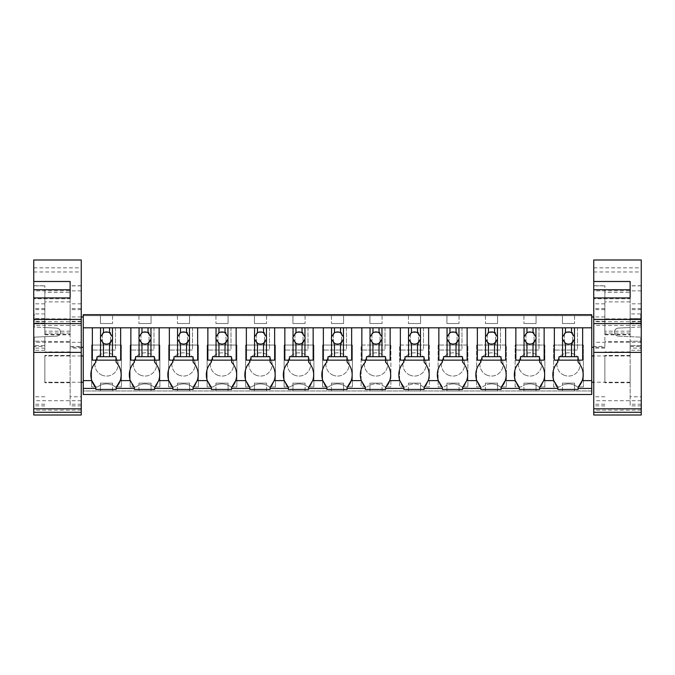 <?xml version="1.0" encoding="UTF-8"?>
<svg xmlns="http://www.w3.org/2000/svg" width="675" height="675" viewBox="0 0 675 675"><rect width="100%" height="100%" fill="white"/><g stroke="black" fill="none" stroke-linecap="round" stroke-linejoin="round"><path stroke-width="0.51" stroke-dasharray="3.38 2.53" d="M83.261 315.689L83.261 314.677L591.739 314.677L591.739 390.968L83.261 390.968L83.261 315.689L591.739 315.689L83.261 315.689M83.261 394.504L83.261 390.968L591.739 390.968L591.739 394.504L83.261 394.504M83.261 332.108C83.261 351.658 83.261 351.658 83.261 332.108C83.261 351.658 83.261 351.658 83.261 332.108C83.261 312.559 83.261 312.559 83.261 332.108C83.261 312.559 83.261 312.559 83.261 332.108M83.261 369.09C83.261 352.148 83.261 352.148 83.261 369.09C83.261 352.148 83.261 352.148 83.261 369.09C83.261 386.032 83.261 386.032 83.261 369.09C83.261 386.032 83.261 386.032 83.261 369.09M100.44 315.689L112.565 315.689L100.44 315.689L100.44 323.519L112.565 323.519L100.44 323.519L100.44 315.689M446.934 315.689L459.059 315.689L446.934 315.689L446.934 323.519L459.059 323.519L446.934 323.519L446.934 315.689M497.559 315.689L485.435 315.689L497.559 315.689L497.559 323.519L485.435 323.519L497.559 323.519L497.559 315.689M228.066 315.689L215.941 315.689L228.066 315.689L228.066 323.519L215.941 323.519L228.066 323.519L228.066 315.689M254.441 315.689L266.566 315.689L254.441 315.689L254.441 323.519L266.566 323.519L254.441 323.519L254.441 315.689M151.065 315.689L138.94 315.689L151.065 315.689L151.065 323.519L138.94 323.519L151.065 323.519L151.065 315.689M189.565 315.689L177.441 315.689L189.565 315.689L189.565 323.519L177.441 323.519L189.565 323.519L189.565 315.689M369.934 315.689L382.058 315.689L369.934 315.689L369.934 323.519L382.058 323.519L369.934 323.519L369.934 315.689M420.559 315.689L408.434 315.689L420.559 315.689L420.559 323.519L408.434 323.519L420.559 323.519L420.559 315.689M292.942 315.689L305.066 315.689L292.942 315.689L292.942 323.519L305.066 323.519L292.942 323.519L292.942 315.689M343.567 315.689L331.433 315.689L343.567 315.689L343.567 323.519L331.433 323.519L343.567 323.519L343.567 315.689M536.06 315.689L523.935 315.689L536.06 315.689L536.06 323.519L523.935 323.519L536.06 323.519L536.06 315.689M562.435 315.689L574.56 315.689L562.435 315.689L562.435 323.519L574.56 323.519L562.435 323.519L562.435 315.689M115.4 386.952L121.382 386.952L121.382 345.043L91.623 345.043L91.623 386.952L97.605 386.952A14.572 14.572 0 0 1 101.807 384.699A14.572 14.572 0 0 0 97.605 386.952L91.623 386.952L91.623 345.043L121.382 345.043L121.382 386.952L115.4 386.952A14.572 14.572 0 0 0 101.807 384.699A14.572 14.572 0 0 1 115.4 386.952M438.117 386.952L444.099 386.952A14.572 14.572 0 0 1 448.301 384.699A14.572 14.572 0 0 0 444.099 386.952L438.117 386.952L438.117 345.043L467.876 345.043L467.876 386.952L467.876 345.043L438.117 345.043L438.117 386.952M457.692 384.699A14.572 14.572 0 0 0 448.301 384.699A14.572 14.572 0 0 1 461.894 386.952A14.572 14.572 0 0 0 457.692 384.699M461.894 386.952L467.876 386.952L461.894 386.952M476.618 386.952L482.6 386.952A14.572 14.572 0 0 1 486.802 384.699A14.572 14.572 0 0 0 482.6 386.952L476.618 386.952L476.618 345.043L506.377 345.043L506.377 386.952L506.377 345.043L476.618 345.043L476.618 386.952M496.193 384.699A14.572 14.572 0 0 0 486.802 384.699A14.572 14.572 0 0 1 500.394 386.952A14.572 14.572 0 0 0 496.193 384.699M500.394 386.952L506.377 386.952L500.394 386.952M230.901 386.952L236.883 386.952L236.883 345.043L207.124 345.043L207.124 386.952L213.106 386.952A14.572 14.572 0 0 1 217.308 384.699A14.572 14.572 0 0 0 213.106 386.952L207.124 386.952L207.124 345.043L236.883 345.043L236.883 386.952L230.901 386.952A14.572 14.572 0 0 0 217.308 384.699A14.572 14.572 0 0 1 230.901 386.952M269.401 386.952L275.383 386.952L275.383 345.043L245.624 345.043L245.624 386.952L251.606 386.952A14.572 14.572 0 0 1 255.808 384.699A14.572 14.572 0 0 0 251.606 386.952L245.624 386.952L245.624 345.043L275.383 345.043L275.383 386.952L269.401 386.952A14.572 14.572 0 0 0 255.808 384.699A14.572 14.572 0 0 1 269.401 386.952M159.882 386.952L159.882 345.043L130.123 345.043L130.123 386.952L136.105 386.952A14.572 14.572 0 0 1 140.307 384.699A14.572 14.572 0 0 0 136.105 386.952L130.123 386.952L130.123 345.043L159.882 345.043L159.882 386.952L153.9 386.952A14.572 14.572 0 0 0 140.307 384.699A14.572 14.572 0 0 1 153.9 386.952L159.882 386.952M198.382 386.952L198.382 345.043L168.623 345.043L168.623 386.952L174.606 386.952A14.572 14.572 0 0 1 178.807 384.699A14.572 14.572 0 0 0 174.606 386.952L168.623 386.952L168.623 345.043L198.382 345.043L198.382 386.952L192.4 386.952A14.572 14.572 0 0 0 178.807 384.699A14.572 14.572 0 0 1 192.4 386.952L198.382 386.952M384.893 386.952A14.572 14.572 0 0 0 367.099 386.952A14.572 14.572 0 0 1 384.893 386.952L390.876 386.952L390.876 345.043L361.117 345.043L361.117 386.952L367.099 386.952L361.117 386.952L361.117 345.043L390.876 345.043L390.876 386.952L384.893 386.952M423.394 386.952A14.572 14.572 0 0 0 405.599 386.952A14.572 14.572 0 0 1 423.394 386.952L429.376 386.952L429.376 345.043L399.617 345.043L399.617 386.952L405.599 386.952L399.617 386.952L399.617 345.043L429.376 345.043L429.376 386.952L423.394 386.952M307.901 386.952L313.883 386.952L313.883 345.043L284.124 345.043L284.124 386.952L290.107 386.952A14.572 14.572 0 0 1 294.3 384.699A14.572 14.572 0 0 0 290.107 386.952L284.124 386.952L284.124 345.043L313.883 345.043L313.883 386.952L307.901 386.952A14.572 14.572 0 0 0 294.3 384.699A14.572 14.572 0 0 1 307.901 386.952M346.402 386.952L352.384 386.952L352.384 345.043L322.616 345.043L322.616 386.952L328.598 386.952A14.572 14.572 0 0 1 332.8 384.699A14.572 14.572 0 0 0 328.598 386.952L322.616 386.952L322.616 345.043L352.384 345.043L352.384 386.952L346.402 386.952A14.572 14.572 0 0 0 332.8 384.699A14.572 14.572 0 0 1 346.402 386.952M515.118 345.043L544.877 345.043L544.877 386.952L544.877 345.043L515.118 345.043L515.118 386.952L521.1 386.952A14.572 14.572 0 0 1 525.302 384.699A14.572 14.572 0 0 0 521.1 386.952L515.118 386.952L515.118 345.043M534.693 384.699A14.572 14.572 0 0 0 525.302 384.699A14.572 14.572 0 0 1 538.895 386.952A14.572 14.572 0 0 0 534.693 384.699M538.895 386.952L544.877 386.952L538.895 386.952M553.618 345.043L583.377 345.043L583.377 386.952L583.377 345.043L553.618 345.043L553.618 386.952L559.6 386.952A14.572 14.572 0 0 1 563.802 384.699A14.572 14.572 0 0 0 559.6 386.952L553.618 386.952L553.618 345.043M573.193 384.699A14.572 14.572 0 0 0 563.802 384.699A14.572 14.572 0 0 1 577.395 386.952A14.572 14.572 0 0 0 573.193 384.699M577.395 386.952L583.377 386.952L577.395 386.952M100.44 390.968L112.565 390.968L100.44 390.968L100.44 383.138L112.565 383.138L100.44 383.138L100.44 390.968M446.934 390.968L459.059 390.968L446.934 390.968L446.934 383.138L459.059 383.138L446.934 383.138L446.934 390.968M497.559 390.968L485.435 390.968L497.559 390.968L497.559 383.138L485.435 383.138L497.559 383.138L497.559 390.968M228.066 390.968L215.941 390.968L228.066 390.968L228.066 383.138L215.941 383.138L228.066 383.138L228.066 390.968M254.441 390.968L266.566 390.968L254.441 390.968L254.441 383.138L266.566 383.138L254.441 383.138L254.441 390.968M151.065 390.968L138.94 390.968L151.065 390.968L151.065 383.138L138.94 383.138L151.065 383.138L151.065 390.968M189.565 390.968L177.441 390.968L189.565 390.968L189.565 383.138L177.441 383.138L189.565 383.138L189.565 390.968M369.934 390.968L382.058 390.968L369.934 390.968L369.934 383.138L382.058 383.138L369.934 383.138L369.934 390.968M420.559 390.968L408.434 390.968L420.559 390.968L420.559 383.138L408.434 383.138L420.559 383.138L420.559 390.968M292.942 390.968L305.066 390.968L292.942 390.968L292.942 383.138L305.066 383.138L292.942 383.138L292.942 390.968M343.567 390.968L331.433 390.968L343.567 390.968L343.567 383.138L331.433 383.138L343.567 383.138L343.567 390.968M536.06 390.968L523.935 390.968L536.06 390.968L536.06 383.138L523.935 383.138L536.06 383.138L536.06 390.968M574.56 390.968L562.435 390.968L574.56 390.968L574.56 383.138L562.435 383.138L574.56 383.138L574.56 390.968M91.792 380.616A18.318 18.318 0 0 1 95.892 362.171L95.892 360.146L92.357 360.146L92.357 327.814L582.643 327.814L554.352 327.814L582.643 327.814L582.643 360.146L582.643 327.814L582.643 360.146L578.095 360.146L578.095 362.171A18.318 18.318 0 0 1 582.196 380.616M591.739 327.814L582.643 327.814M56.666 336.142C59.029 335.821 60.311 334.479 60.531 332.108C60.311 334.479 59.029 335.821 56.666 336.142L34.256 337.154L34.256 341.196L34.256 337.154L56.666 336.142M44.862 341.196L44.862 347.262L44.862 341.196L34.256 341.196L44.862 341.196L44.862 350.291L44.862 345.659L34.256 345.659L34.256 341.196L34.256 350.291L34.256 345.659L44.862 345.659L44.862 341.196M56.666 328.067C59.029 328.387 60.311 329.729 60.531 332.108C60.311 329.729 59.029 328.387 56.666 328.067L44.862 327.535L56.666 328.067M44.862 323.013L44.862 316.946L44.862 323.013L34.256 323.013L34.256 327.054L44.862 327.535L34.256 327.054L34.256 313.917L34.256 323.013L44.862 323.013L44.862 313.917L44.862 318.549L34.256 318.549L44.862 318.549L44.862 323.013M44.862 369.09L44.862 355.953L44.862 369.09C44.862 386.032 44.862 386.032 44.862 369.09C44.862 386.032 44.862 386.032 44.862 369.09M591.739 332.108C591.739 351.658 591.739 351.658 591.739 332.108C591.739 351.658 591.739 351.658 591.739 332.108C591.739 312.559 591.739 312.559 591.739 332.108C591.739 312.559 591.739 312.559 591.739 332.108M591.739 369.09C591.739 352.148 591.739 352.148 591.739 369.09C591.739 352.148 591.739 352.148 591.739 369.09C591.739 386.032 591.739 386.032 591.739 369.09C591.739 386.032 591.739 386.032 591.739 369.09M112.565 315.689L112.565 323.519L112.565 315.689M459.059 315.689L459.059 323.519L459.059 315.689M485.435 315.689L485.435 323.519L485.435 315.689M215.941 315.689L215.941 323.519L215.941 315.689M266.566 315.689L266.566 323.519L266.566 315.689M138.94 315.689L138.94 323.519L138.94 315.689M177.441 315.689L177.441 323.519L177.441 315.689M382.058 315.689L382.058 323.519L382.058 315.689M408.434 315.689L408.434 323.519L408.434 315.689M305.066 315.689L305.066 323.519L305.066 315.689M331.433 315.689L331.433 323.519L331.433 315.689M523.935 315.689L523.935 323.519L523.935 315.689M574.56 315.689L574.56 323.519L574.56 315.689M102.465 345.043L110.548 345.043L110.548 332.412L102.465 332.412L110.548 332.412L110.548 345.043L102.465 345.043L102.465 332.412L102.465 345.043M448.959 345.043L457.042 345.043L457.042 332.412L448.959 332.412L457.042 332.412L457.042 345.043L448.959 345.043L448.959 332.412L448.959 345.043M487.451 345.043L495.543 345.043L495.543 332.412L487.451 332.412L495.543 332.412L495.543 345.043L487.451 345.043L487.451 332.412L487.451 345.043M217.957 345.043L226.041 345.043L226.041 332.412L217.957 332.412L226.041 332.412L226.041 345.043L217.957 345.043L217.957 332.412L217.957 345.043M256.458 345.043L264.541 345.043L264.541 332.412L256.458 332.412L264.541 332.412L264.541 345.043L256.458 345.043L256.458 332.412L256.458 345.043M140.965 345.043L149.048 345.043L149.048 332.412L140.965 332.412L149.048 332.412L149.048 345.043L140.965 345.043L140.965 332.412L140.965 345.043M179.457 345.043L187.549 345.043L187.549 332.412L179.457 332.412L187.549 332.412L187.549 345.043L179.457 345.043L179.457 332.412L179.457 345.043M371.959 345.043L380.042 345.043L380.042 332.412L371.959 332.412L380.042 332.412L380.042 345.043L371.959 345.043L371.959 332.412L371.959 345.043M410.459 345.043L418.542 345.043L418.542 332.412L410.459 332.412L418.542 332.412L418.542 345.043L410.459 345.043L410.459 332.412L410.459 345.043M294.958 345.043L303.041 345.043L303.041 332.412L294.958 332.412L303.041 332.412L303.041 345.043L294.958 345.043L294.958 332.412L294.958 345.043M333.458 345.043L341.542 345.043L341.542 332.412L333.458 332.412L341.542 332.412L341.542 345.043L333.458 345.043L333.458 332.412L333.458 345.043M525.952 345.043L534.035 345.043L534.035 332.412L525.952 332.412L534.035 332.412L534.035 345.043L525.952 345.043L525.952 332.412L525.952 345.043M564.452 345.043L572.535 345.043L572.535 332.412L564.452 332.412L572.535 332.412L572.535 345.043L564.452 345.043L564.452 332.412L564.452 345.043M112.565 390.968L112.565 383.138L112.565 390.968M459.059 390.968L459.059 383.138L459.059 390.968M485.435 390.968L485.435 383.138L485.435 390.968M215.941 390.968L215.941 383.138L215.941 390.968M266.566 390.968L266.566 383.138L266.566 390.968M138.94 390.968L138.94 383.138L138.94 390.968M177.441 390.968L177.441 383.138L177.441 390.968M382.058 390.968L382.058 383.138L382.058 390.968M408.434 390.968L408.434 383.138L408.434 390.968M305.066 390.968L305.066 383.138L305.066 390.968M331.433 390.968L331.433 383.138L331.433 390.968M523.935 390.968L523.935 383.138L523.935 390.968M562.435 390.968L562.435 383.138L562.435 390.968M519.387 387.433L519.387 389.45L539.595 389.45L539.595 387.433M480.887 387.433L480.887 389.45L501.095 389.45L501.095 387.433M442.387 387.433L442.387 389.45L462.594 389.45L462.594 387.433M403.886 387.433L403.886 389.45L424.094 389.45L424.094 387.433M365.386 387.433L365.386 389.45L385.602 389.45L385.602 387.433M326.894 387.433L326.894 389.45L347.102 389.45L347.102 387.433M288.394 387.433L288.394 389.45L308.602 389.45L308.602 387.433M249.893 387.433L249.893 389.45L270.101 389.45L270.101 387.433M211.393 387.433L211.393 389.45L231.601 389.45L231.601 387.433M172.893 387.433L172.893 389.45L193.101 389.45L193.101 387.433M134.393 387.433L134.393 389.45L154.6 389.45L154.6 387.433M95.892 387.433L95.892 389.45L116.1 389.45L116.1 387.433M557.888 387.433L557.888 389.45L578.095 389.45L578.095 387.433M95.892 360.146L92.357 360.146L92.357 327.814L92.357 360.146L120.648 360.146L120.648 327.814L120.648 360.146L116.1 360.146L116.1 362.171A18.318 18.318 0 0 1 120.209 380.616M618.334 336.142C615.971 335.821 614.689 334.479 614.469 332.108C614.689 334.479 615.971 335.821 618.334 336.142L640.744 337.154L640.744 341.196L630.138 341.196L630.138 350.291L630.138 345.659L640.744 345.659L640.744 337.154L618.334 336.142M618.334 328.067C615.971 328.387 614.689 329.729 614.469 332.108C614.689 329.729 615.971 328.387 618.334 328.067L630.138 327.535L618.334 328.067M630.138 323.013L630.138 313.917L630.138 323.013L640.744 323.013L630.138 323.013M630.138 369.09L630.138 355.953L630.138 369.09C630.138 386.032 630.138 386.032 630.138 369.09C630.138 386.032 630.138 386.032 630.138 369.09M100.929 374.642A11.618 11.618 0 0 0 116.699 370.01A11.618 11.618 0 0 0 112.075 354.24A11.618 11.618 0 0 0 96.306 358.872A11.618 11.618 0 0 0 100.929 374.642A11.618 11.618 0 0 1 96.306 358.872A11.618 11.618 0 0 1 112.075 354.24A11.618 11.618 0 0 1 116.699 370.01A11.618 11.618 0 0 1 100.929 374.642M447.424 374.642A11.618 11.618 0 0 0 463.193 370.01A11.618 11.618 0 0 0 458.57 354.24A11.618 11.618 0 0 0 442.8 358.872A11.618 11.618 0 0 0 447.424 374.642A11.618 11.618 0 0 1 442.8 358.872A11.618 11.618 0 0 1 458.57 354.24A11.618 11.618 0 0 1 463.193 370.01A11.618 11.618 0 0 1 447.424 374.642M485.924 374.642A11.618 11.618 0 0 0 501.694 370.01A11.618 11.618 0 0 0 497.07 354.24A11.618 11.618 0 0 0 481.3 358.872A11.618 11.618 0 0 0 485.924 374.642A11.618 11.618 0 0 1 481.3 358.872A11.618 11.618 0 0 1 497.07 354.24A11.618 11.618 0 0 1 501.694 370.01A11.618 11.618 0 0 1 485.924 374.642M216.43 374.642A11.618 11.618 0 0 0 232.2 370.01A11.618 11.618 0 0 0 227.576 354.24A11.618 11.618 0 0 0 211.807 358.872A11.618 11.618 0 0 0 216.43 374.642A11.618 11.618 0 0 1 211.807 358.872A11.618 11.618 0 0 1 227.576 354.24A11.618 11.618 0 0 1 232.2 370.01A11.618 11.618 0 0 1 216.43 374.642M254.931 374.642A11.618 11.618 0 0 0 270.7 370.01A11.618 11.618 0 0 0 266.077 354.24A11.618 11.618 0 0 0 250.307 358.872A11.618 11.618 0 0 0 254.931 374.642A11.618 11.618 0 0 1 250.307 358.872A11.618 11.618 0 0 1 266.077 354.24A11.618 11.618 0 0 1 270.7 370.01A11.618 11.618 0 0 1 254.931 374.642M139.43 374.642A11.618 11.618 0 0 0 155.199 370.01A11.618 11.618 0 0 0 150.576 354.24A11.618 11.618 0 0 0 134.806 358.872A11.618 11.618 0 0 0 139.43 374.642A11.618 11.618 0 0 1 134.806 358.872A11.618 11.618 0 0 1 150.576 354.24A11.618 11.618 0 0 1 155.199 370.01A11.618 11.618 0 0 1 139.43 374.642M177.93 374.642A11.618 11.618 0 0 0 193.7 370.01A11.618 11.618 0 0 0 189.076 354.24A11.618 11.618 0 0 0 173.306 358.872A11.618 11.618 0 0 0 177.93 374.642A11.618 11.618 0 0 1 173.306 358.872A11.618 11.618 0 0 1 189.076 354.24A11.618 11.618 0 0 1 193.7 370.01A11.618 11.618 0 0 1 177.93 374.642M370.432 374.642A11.618 11.618 0 0 0 386.201 370.01A11.618 11.618 0 0 0 381.569 354.24A11.618 11.618 0 0 0 365.799 358.872A11.618 11.618 0 0 0 370.432 374.642A11.618 11.618 0 0 1 365.799 358.872A11.618 11.618 0 0 1 381.569 354.24A11.618 11.618 0 0 1 386.201 370.01A11.618 11.618 0 0 1 370.432 374.642M408.923 374.642A11.618 11.618 0 0 0 424.693 370.01A11.618 11.618 0 0 0 420.069 354.24A11.618 11.618 0 0 0 404.3 358.872A11.618 11.618 0 0 0 408.923 374.642A11.618 11.618 0 0 1 404.3 358.872A11.618 11.618 0 0 1 420.069 354.24A11.618 11.618 0 0 1 424.693 370.01A11.618 11.618 0 0 1 408.923 374.642M293.431 374.642A11.618 11.618 0 0 0 309.201 370.01A11.618 11.618 0 0 0 304.568 354.24A11.618 11.618 0 0 0 288.799 358.872A11.618 11.618 0 0 0 293.431 374.642A11.618 11.618 0 0 1 288.799 358.872A11.618 11.618 0 0 1 304.568 354.24A11.618 11.618 0 0 1 309.201 370.01A11.618 11.618 0 0 1 293.431 374.642M331.931 374.642A11.618 11.618 0 0 0 347.701 370.01A11.618 11.618 0 0 0 343.069 354.24A11.618 11.618 0 0 0 327.299 358.872A11.618 11.618 0 0 0 331.931 374.642A11.618 11.618 0 0 1 327.299 358.872A11.618 11.618 0 0 1 343.069 354.24A11.618 11.618 0 0 1 347.701 370.01A11.618 11.618 0 0 1 331.931 374.642M524.424 374.642A11.618 11.618 0 0 0 540.194 370.01A11.618 11.618 0 0 0 535.57 354.24A11.618 11.618 0 0 0 519.801 358.872A11.618 11.618 0 0 0 524.424 374.642A11.618 11.618 0 0 1 519.801 358.872A11.618 11.618 0 0 1 535.57 354.24A11.618 11.618 0 0 1 540.194 370.01A11.618 11.618 0 0 1 524.424 374.642M562.925 374.642A11.618 11.618 0 0 0 578.694 370.01A11.618 11.618 0 0 0 574.071 354.24A11.618 11.618 0 0 0 558.301 358.872A11.618 11.618 0 0 0 562.925 374.642A11.618 11.618 0 0 1 558.301 358.872A11.618 11.618 0 0 1 574.071 354.24A11.618 11.618 0 0 1 578.694 370.01A11.618 11.618 0 0 1 562.925 374.642M555.643 384.548A18.318 18.318 0 0 1 557.888 362.171L557.888 360.146L554.352 360.146L554.352 327.814M544.143 327.814L544.143 360.146L544.143 327.814L544.143 360.146L539.595 360.146L539.595 362.171A18.318 18.318 0 0 1 541.822 384.564M517.143 384.548A18.318 18.318 0 0 1 519.387 362.171L519.387 360.146L515.852 360.146L515.852 327.814M539.595 360.146L519.387 360.146M505.642 327.814L505.642 360.146L505.642 327.814L505.642 360.146L501.095 360.146L501.095 362.171A18.318 18.318 0 0 1 505.204 380.616M478.642 384.548A18.318 18.318 0 0 1 480.887 362.171L480.887 360.146L477.352 360.146L477.352 327.814M501.095 360.146L480.887 360.146M467.142 327.814L467.142 360.146L467.142 327.814L467.142 360.146L462.594 360.146L462.594 362.171A18.318 18.318 0 0 1 464.83 384.564M440.142 384.548A18.318 18.318 0 0 1 442.387 362.171L442.387 360.146L438.851 360.146L438.851 327.814M462.594 360.146L442.387 360.146M428.642 327.814L428.642 360.146L428.642 327.814L428.642 360.146L424.094 360.146L424.094 362.171A18.318 18.318 0 0 1 426.33 384.564M424.094 360.146L400.351 360.146L403.886 360.146L400.351 360.146L400.351 327.814M403.886 362.171A18.318 18.318 0 0 0 401.642 384.548M390.15 327.814L390.15 360.146L390.15 327.814L390.15 360.146L385.602 360.146L385.602 362.171A18.318 18.318 0 0 1 389.703 380.616M363.142 384.548A18.318 18.318 0 0 1 365.386 362.171L365.386 360.146L361.851 360.146L361.851 327.814M385.602 360.146L365.386 360.146M351.65 327.814L351.65 360.146L351.65 327.814L351.65 360.146L347.102 360.146L347.102 362.171A18.318 18.318 0 0 1 351.202 380.616M324.65 384.548A18.318 18.318 0 0 1 326.894 362.171L326.894 360.146L323.35 360.146L323.35 327.814M347.102 360.146L326.894 360.146M313.149 327.814L313.149 360.146L313.149 327.814L313.149 360.146L308.602 360.146L308.602 362.171A18.318 18.318 0 0 1 310.829 384.564M286.149 384.548A18.318 18.318 0 0 1 288.394 362.171L288.394 360.146L284.85 360.146L284.85 327.814M308.602 360.146L288.394 360.146M274.649 327.814L274.649 360.146L274.649 327.814L274.649 360.146L270.101 360.146L270.101 362.171A18.318 18.318 0 0 1 272.329 384.564M247.649 384.548A18.318 18.318 0 0 1 249.893 362.171L249.893 360.146L246.358 360.146L246.358 327.814M270.101 360.146L249.893 360.146M236.149 327.814L236.149 360.146L236.149 327.814L236.149 360.146L231.601 360.146L231.601 362.171A18.318 18.318 0 0 1 235.71 380.616M209.149 384.548A18.318 18.318 0 0 1 211.393 362.171L211.393 360.146L207.858 360.146L207.858 327.814M231.601 360.146L211.393 360.146M197.648 327.814L197.648 360.146L197.648 327.814L197.648 360.146L193.101 360.146L193.101 362.171A18.318 18.318 0 0 1 195.337 384.564M170.648 384.548A18.318 18.318 0 0 1 172.893 362.171L172.893 360.146L169.357 360.146L169.357 327.814M193.101 360.146L172.893 360.146M159.148 327.814L159.148 360.146L159.148 327.814L159.148 360.146L154.6 360.146L154.6 362.171A18.318 18.318 0 0 1 156.836 384.564M154.6 360.146L130.857 360.146L134.393 360.146L130.857 360.146L130.857 327.814M134.393 362.171A18.318 18.318 0 0 0 132.148 384.548M116.1 360.146L120.648 360.146L120.648 327.814M557.888 360.146L578.095 360.146M640.744 345.659L640.744 350.291L640.744 341.196L630.138 341.196L630.138 345.659L640.744 345.659M640.744 327.054L630.138 327.535L640.744 327.054L640.744 323.013L640.744 327.054M640.744 323.013L640.744 313.917L640.744 318.549L630.138 318.549L640.744 318.549L640.744 323.013M33.75 259.993L33.75 415.007M33.75 271.983L81.245 271.983L81.245 415.007M44.862 319.376L70.124 319.376L70.124 292.477L44.862 292.477L44.862 334.817L44.862 292.477M70.124 292.477L70.124 318.845L44.862 318.845M81.245 321.688L33.75 321.688L33.75 319.638L81.245 319.638L81.245 323.595L81.245 319.638M33.75 321.688L33.75 319.638M33.75 297.92L33.75 289.761M81.245 271.983L81.245 259.993M81.245 396.757L81.245 348.123L70.124 348.123L70.124 405.877L70.124 346.444L81.245 346.444L81.245 396.757L70.124 396.757M81.245 346.444L81.245 348.123M70.124 318.845L70.124 319.376M33.75 267.848L81.245 267.848M70.124 297.92L70.124 298.755L33.75 298.755L70.124 298.755L70.124 297.92M70.124 289.761L70.124 281.492M44.862 346.444L44.862 285.77L44.862 346.444L33.75 346.444M33.75 285.736L44.862 285.77M81.245 309.606L70.124 309.606L70.124 348.123M70.124 309.606L70.124 346.444M81.245 285.736L70.124 285.77M44.862 334.361L70.124 334.361M44.862 334.817L70.124 334.817M44.862 355.531L44.862 382.733L44.862 355.447L70.124 355.531L70.124 341.491L44.862 341.491M44.862 332.108L44.862 316.946L44.862 332.108M70.124 332.108L70.124 316.946L70.124 332.108M70.124 355.531L70.124 341.491M70.124 352.088L44.862 352.088M593.755 259.993L593.755 415.007M593.755 271.983L641.25 271.983L641.25 415.007M604.876 319.376L630.138 319.376L630.138 292.477L604.876 292.477L604.876 334.817L604.876 292.477M630.138 292.477L630.138 318.845L604.876 318.845M641.25 321.688L593.755 321.688L593.755 319.638L641.25 319.638L641.25 323.595L641.25 319.638M593.755 321.688L593.755 319.638M593.755 297.92L593.755 289.761M641.25 271.983L641.25 259.993M641.25 396.757L641.25 348.123L630.138 348.123L630.138 405.877L630.138 346.444L641.25 346.444L641.25 396.757L630.138 396.757M641.25 346.444L641.25 348.123M630.138 318.845L630.138 319.376M593.755 267.848L641.25 267.848M630.138 297.92L630.138 298.755L593.755 298.755L630.138 298.755L630.138 297.92M630.138 289.761L630.138 281.492M604.876 346.444L604.876 285.77L604.876 346.444L593.755 346.444M593.755 285.736L604.876 285.77M641.25 309.606L630.138 309.606L630.138 348.123M630.138 309.606L630.138 346.444M641.25 285.736L630.138 285.77M604.876 334.361L630.138 334.361M604.876 334.817L630.138 334.817M604.876 355.531L604.876 382.733L604.876 355.447L630.138 355.531L630.138 341.491L604.876 341.491M604.876 332.108L604.876 316.946L604.876 332.108M630.138 332.108L630.138 316.946L630.138 332.108M630.138 355.531L630.138 341.491M630.138 352.088L604.876 352.088M100.44 338.015C100.069 345.836 112.936 345.836 112.565 338.015A6.067 6.067 0 0 0 106.507 331.957A6.067 6.067 0 0 0 100.44 338.015M97.006 360.146L97.006 356.712L116.007 356.712L116.007 360.146M115.501 327.814L115.501 350.038L92.357 350.038L115.501 350.038L115.501 327.814M138.94 338.015C138.569 345.836 151.436 345.836 151.065 338.015A6.067 6.067 0 0 0 145.007 331.957A6.067 6.067 0 0 0 138.94 338.015M135.506 360.146L135.506 356.712L154.499 356.712L154.499 360.146M153.993 327.814L153.993 350.038L130.857 350.038L153.993 350.038L153.993 327.814M177.441 338.015C177.069 345.836 189.937 345.836 189.565 338.015A6.067 6.067 0 0 0 183.507 331.957A6.067 6.067 0 0 0 177.441 338.015M174.007 360.146L174.007 356.712L192.999 356.712L192.999 360.146M192.493 327.814L192.493 350.038L169.357 350.038L192.493 350.038L192.493 327.814M215.941 338.015C215.57 345.836 228.437 345.836 228.066 338.015A6.067 6.067 0 0 0 221.999 331.957A6.067 6.067 0 0 0 215.941 338.015M212.507 360.146L212.507 356.712L231.5 356.712L231.5 360.146M230.993 327.814L230.993 350.038L207.858 350.038L230.993 350.038L230.993 327.814M254.441 338.015C254.07 345.836 266.937 345.836 266.566 338.015A6.067 6.067 0 0 0 260.499 331.957A6.067 6.067 0 0 0 254.441 338.015M251.007 360.146L251.007 356.712L270 356.712L270 360.146M269.494 327.814L269.494 350.038L246.358 350.038L269.494 350.038L269.494 327.814M292.942 338.015C292.57 345.836 305.438 345.836 305.066 338.015A6.067 6.067 0 0 0 299 331.957A6.067 6.067 0 0 0 292.942 338.015M289.499 360.146L289.499 356.712L308.5 356.712L308.5 360.146M307.994 327.814L307.994 350.038L284.85 350.038L307.994 350.038L307.994 327.814M331.433 338.015C331.062 345.836 343.938 345.836 343.567 338.015A6.067 6.067 0 0 0 337.5 331.957A6.067 6.067 0 0 0 331.433 338.015M327.999 360.146L327.999 356.712L347.001 356.712L347.001 360.146M346.494 327.814L346.494 350.038L323.35 350.038L346.494 350.038L346.494 327.814M369.934 338.015C369.562 345.836 382.43 345.836 382.058 338.015A6.067 6.067 0 0 0 376 331.957A6.067 6.067 0 0 0 369.934 338.015M366.5 360.146L366.5 356.712L385.501 356.712L385.501 360.146M384.995 327.814L384.995 350.038L361.851 350.038L384.995 350.038L384.995 327.814M408.434 338.015C408.063 345.836 420.93 345.836 420.559 338.015A6.067 6.067 0 0 0 414.501 331.957A6.067 6.067 0 0 0 408.434 338.015M405 360.146L405 356.712L423.993 356.712L423.993 360.146M423.495 327.814L423.495 350.038L400.351 350.038L423.495 350.038L423.495 327.814M446.934 338.015C446.563 345.836 459.43 345.836 459.059 338.015A6.067 6.067 0 0 0 453.001 331.957A6.067 6.067 0 0 0 446.934 338.015M443.5 360.146L443.5 356.712L462.493 356.712L462.493 360.146M461.987 327.814L461.987 350.038L438.851 350.038L461.987 350.038L461.987 327.814M485.435 338.015C485.063 345.836 497.931 345.836 497.559 338.015A6.067 6.067 0 0 0 491.493 331.957A6.067 6.067 0 0 0 485.435 338.015M482.001 360.146L482.001 356.712L500.993 356.712L500.993 360.146M500.487 327.814L500.487 350.038L477.352 350.038L500.487 350.038L500.487 327.814M523.935 338.015C523.564 345.836 536.431 345.836 536.06 338.015A6.067 6.067 0 0 0 529.993 331.957A6.067 6.067 0 0 0 523.935 338.015M520.501 360.146L520.501 356.712L539.494 356.712L539.494 360.146M538.987 327.814L538.987 350.038L515.852 350.038L538.987 350.038L538.987 327.814M562.435 338.015C562.064 345.836 574.931 345.836 574.56 338.015A6.067 6.067 0 0 0 568.493 331.957A6.067 6.067 0 0 0 562.435 338.015M558.993 360.146L558.993 356.712L577.994 356.712L577.994 360.146M577.488 327.814L577.488 350.038L554.352 350.038L577.488 350.038L577.488 327.814M81.245 325.443L33.75 325.443M81.245 290.866L33.75 290.866M81.245 342.293L33.75 342.293M70.124 301.894L44.862 301.894M81.245 400.722L33.75 400.722M81.245 410.172L33.75 410.172M44.862 321.342L33.75 321.342M44.862 303.834L33.75 303.834M44.862 285.863L33.75 285.863M44.862 308.551L33.75 308.551M44.862 309.606L33.75 309.606M44.862 348.123L33.75 348.123M44.862 404.241L33.75 404.241M44.862 396.757L33.75 396.757M81.245 404.241L70.124 404.241M81.245 308.551L70.124 308.551M81.245 285.863L70.124 285.863M81.245 303.834L70.124 303.834M81.245 321.342L70.124 321.342M70.124 331.189L44.862 331.189M70.124 351.903L44.862 351.903M70.124 382.295L44.862 382.295M641.25 325.443L593.755 325.443M641.25 290.866L593.755 290.866M641.25 342.293L593.755 342.293M630.138 301.894L604.876 301.894M641.25 400.722L593.755 400.722M641.25 410.172L593.755 410.172M604.876 321.342L593.755 321.342M604.876 303.834L593.755 303.834M604.876 285.863L593.755 285.863M604.876 308.551L593.755 308.551M604.876 309.606L593.755 309.606M604.876 348.123L593.755 348.123M604.876 404.241L593.755 404.241M604.876 396.757L593.755 396.757M641.25 404.241L630.138 404.241M641.25 308.551L630.138 308.551M641.25 285.863L630.138 285.863M641.25 303.834L630.138 303.834M641.25 321.342L630.138 321.342M630.138 331.189L604.876 331.189M630.138 351.903L604.876 351.903M630.138 382.295L604.876 382.295M81.245 347.262L70.124 347.262M81.245 316.946L70.124 316.946M81.245 355.953L44.862 355.953M81.245 382.227L44.862 382.227M604.876 347.262L593.755 347.262M604.876 316.946L593.755 316.946M630.138 355.953L593.755 355.953M630.138 382.227L593.755 382.227M44.862 350.291L34.256 350.291M44.862 313.917L34.256 313.917M640.744 350.291L630.138 350.291M640.744 313.917L630.138 313.917M44.862 405.877L33.75 405.877M81.245 405.877L70.124 405.877M70.124 355.691L44.862 355.691M70.124 333.053L44.862 333.053M70.124 382.733L44.862 382.733M70.124 355.447L44.862 355.447M604.876 405.877L593.755 405.877M641.25 405.877L630.138 405.877M630.138 355.691L604.876 355.691M630.138 333.053L604.876 333.053M630.138 382.733L604.876 382.733M630.138 355.447L604.876 355.447"/><path stroke-width="1.01" d="M83.261 388.437L95.892 388.437L95.892 389.45L116.1 389.45L116.1 388.437L134.393 388.437L134.393 389.45L154.6 389.45L154.6 388.437L172.893 388.437L172.893 389.45L193.101 389.45L193.101 388.437L211.393 388.437L211.393 389.45L231.601 389.45L231.601 388.437L249.893 388.437L249.893 389.45L270.101 389.45L270.101 388.437L288.394 388.437L288.394 389.45L308.602 389.45L308.602 388.437L326.894 388.437L326.894 389.45L347.102 389.45L347.102 388.437L365.386 388.437L365.386 389.45L385.602 389.45L385.602 388.437L403.886 388.437L403.886 389.45L424.094 389.45L424.094 388.437L442.387 388.437L442.387 389.45L462.594 389.45L462.594 388.437L480.887 388.437L480.887 389.45L501.095 389.45L501.095 388.437L519.387 388.437L519.387 389.45L539.595 389.45L539.595 388.437L557.888 388.437L557.888 389.45L578.095 389.45L578.095 388.437L591.739 388.437L591.739 394.504L83.261 394.504L83.261 314.677L591.739 314.677L591.739 380.616L582.196 380.616L578.095 387.433A18.318 18.318 0 0 0 578.095 362.171L578.095 360.146M95.892 388.437L95.892 387.433L91.792 380.616A18.318 18.318 0 0 0 95.892 387.433M83.261 327.814L92.357 327.814L83.261 327.814M95.892 360.146L95.892 362.171A18.318 18.318 0 0 0 91.792 380.616L83.261 380.616M591.739 388.437L591.739 380.616M557.888 360.146L557.888 362.171A18.318 18.318 0 0 0 553.778 380.616L543.704 380.616L539.595 387.433A18.318 18.318 0 0 0 541.822 384.564M539.595 388.437L539.595 387.433M519.387 388.437L519.387 387.433L515.278 380.616L505.204 380.616L501.095 387.433A18.318 18.318 0 0 0 501.095 362.171L501.095 360.146M501.095 388.437L501.095 387.433M480.887 388.437L480.887 387.433L476.778 380.616L466.703 380.616L462.594 387.433A18.318 18.318 0 0 0 464.83 384.564M462.594 388.437L462.594 387.433M442.387 388.437L442.387 387.433L438.286 380.616L428.203 380.616L424.094 387.433A18.318 18.318 0 0 0 426.33 384.564M424.094 388.437L424.094 387.433M403.886 388.437L403.886 387.433L399.786 380.616L389.703 380.616L385.602 387.433A18.318 18.318 0 0 0 385.602 362.171L385.602 360.146M385.602 388.437L385.602 387.433M365.386 388.437L365.386 387.433L361.285 380.616L351.202 380.616L347.102 387.433A18.318 18.318 0 0 0 347.102 362.171L347.102 360.146M347.102 388.437L347.102 387.433M326.894 388.437L326.894 387.433L322.785 380.616L312.702 380.616L308.602 387.433A18.318 18.318 0 0 0 310.829 384.564M308.602 388.437L308.602 387.433M288.394 388.437L288.394 387.433L284.285 380.616L274.202 380.616L270.101 387.433A18.318 18.318 0 0 0 272.329 384.564M270.101 388.437L270.101 387.433M249.893 388.437L249.893 387.433L245.784 380.616L235.71 380.616L231.601 387.433A18.318 18.318 0 0 0 231.601 362.171L231.601 360.146M231.601 388.437L231.601 387.433M211.393 388.437L211.393 387.433L207.284 380.616L197.21 380.616L193.101 387.433A18.318 18.318 0 0 0 195.337 384.564M193.101 388.437L193.101 387.433M172.893 388.437L172.893 387.433L168.792 380.616L158.709 380.616L154.6 387.433A18.318 18.318 0 0 0 156.836 384.564M154.6 388.437L154.6 387.433M134.393 388.437L134.393 387.433L130.292 380.616L120.209 380.616L116.1 387.433A18.318 18.318 0 0 0 116.1 362.171L116.1 360.146M116.1 388.437L116.1 387.433M578.095 388.437L578.095 387.433M557.888 388.437L557.888 387.433L553.778 380.616M97.006 360.146L97.006 356.712L100.558 356.712L100.558 339.188A6.067 6.067 0 0 1 100.558 336.842L100.558 327.814L92.357 327.814L92.357 360.146L116.007 360.146L116.007 356.712L112.455 356.712L112.455 339.188A6.067 6.067 0 0 0 112.455 336.842L112.455 327.814L591.739 327.814M539.595 360.146L539.595 362.171A18.318 18.318 0 0 1 543.704 380.616M517.143 384.548A18.318 18.318 0 0 0 519.387 387.433M519.387 360.146L519.387 362.171A18.318 18.318 0 0 0 515.278 380.616M478.642 384.548A18.318 18.318 0 0 0 480.887 387.433M480.887 360.146L480.887 362.171A18.318 18.318 0 0 0 476.778 380.616M462.594 360.146L462.594 362.171A18.318 18.318 0 0 1 466.703 380.616M440.142 384.548A18.318 18.318 0 0 0 442.387 387.433M442.387 360.146L442.387 362.171A18.318 18.318 0 0 0 438.286 380.616M424.094 360.146L424.094 362.171A18.318 18.318 0 0 1 428.203 380.616M403.886 362.171L403.886 360.146L403.886 362.171A18.318 18.318 0 0 0 399.786 380.616M401.642 384.548A18.318 18.318 0 0 0 403.886 387.433M363.142 384.548A18.318 18.318 0 0 0 365.386 387.433M365.386 360.146L365.386 362.171A18.318 18.318 0 0 0 361.285 380.616M324.65 384.548A18.318 18.318 0 0 0 326.894 387.433M326.894 360.146L326.894 362.171A18.318 18.318 0 0 0 322.785 380.616M308.602 360.146L308.602 362.171A18.318 18.318 0 0 1 312.702 380.616M286.149 384.548A18.318 18.318 0 0 0 288.394 387.433M288.394 360.146L288.394 362.171A18.318 18.318 0 0 0 284.285 380.616M270.101 360.146L270.101 362.171A18.318 18.318 0 0 1 274.202 380.616M247.649 384.548A18.318 18.318 0 0 0 249.893 387.433M249.893 360.146L249.893 362.171A18.318 18.318 0 0 0 245.784 380.616M209.149 384.548A18.318 18.318 0 0 0 211.393 387.433M211.393 360.146L211.393 362.171A18.318 18.318 0 0 0 207.284 380.616M193.101 360.146L193.101 362.171A18.318 18.318 0 0 1 197.21 380.616M170.648 384.548A18.318 18.318 0 0 0 172.893 387.433M172.893 360.146L172.893 362.171A18.318 18.318 0 0 0 168.792 380.616M154.6 360.146L154.6 362.171A18.318 18.318 0 0 1 158.709 380.616M134.393 362.171L134.393 360.146L134.393 362.171A18.318 18.318 0 0 0 130.292 380.616M132.148 384.548A18.318 18.318 0 0 0 134.393 387.433M555.643 384.548A18.318 18.318 0 0 0 557.888 387.433M33.75 259.993L33.75 281.492L70.124 281.492L70.124 297.92L33.75 297.92L33.75 319.418L81.245 319.418L81.245 259.993L33.75 259.993M33.75 408.822L81.245 408.822L81.245 415.007L33.75 415.007L33.75 319.418M70.124 297.92L70.124 289.761L33.75 289.761L33.75 297.92L33.75 281.492M33.75 323.595L81.245 323.595L81.245 319.418M81.245 323.595L81.245 352.384L33.75 352.384M81.245 408.822L81.245 352.384M81.245 412.273L33.75 412.273M593.755 259.993L593.755 281.492L630.138 281.492L630.138 297.92L593.755 297.92L593.755 319.418L641.25 319.418L641.25 259.993L593.755 259.993M593.755 408.822L641.25 408.822L641.25 415.007L593.755 415.007L593.755 319.418M630.138 297.92L630.138 289.761L593.755 289.761L593.755 297.92L593.755 281.492M593.755 323.595L641.25 323.595L641.25 319.418M641.25 323.595L641.25 352.384L593.755 352.384M641.25 408.822L641.25 352.384M641.25 412.273L593.755 412.273M100.558 356.712L103.469 356.712L103.469 343.271A6.067 6.067 0 0 0 109.536 343.271L112.455 339.188M100.558 339.188L103.469 343.271M100.558 336.842L103.469 332.767L103.469 327.814L112.455 327.814M112.455 336.842L109.536 332.767A6.067 6.067 0 0 0 103.469 332.767M100.558 327.814L103.469 327.814M116.007 360.146L120.648 360.146L120.648 327.814M112.455 356.712L109.536 356.712L109.536 343.271M103.469 356.712L109.536 356.712M109.536 332.767L109.536 327.814M130.857 327.814L130.857 360.146L135.506 360.146L135.506 356.712L139.058 356.712L139.058 339.188L141.969 343.271A6.067 6.067 0 0 0 148.036 343.271L150.955 339.188A6.067 6.067 0 0 0 150.955 336.842L148.036 332.767A6.067 6.067 0 0 0 141.969 332.767L141.969 327.814M139.058 327.814L139.058 336.842A6.067 6.067 0 0 0 139.058 339.188M139.058 356.712L141.969 356.712L141.969 343.271M139.058 336.842L141.969 332.767M135.506 360.146L159.148 360.146L159.148 327.814M141.969 356.712L154.499 356.712L154.499 360.146M148.036 356.712L148.036 343.271M150.955 356.712L150.955 339.188M150.955 336.842L150.955 327.814M148.036 332.767L148.036 327.814M169.357 327.814L169.357 360.146L174.007 360.146L174.007 356.712L177.559 356.712L177.559 339.188L180.47 343.271A6.067 6.067 0 0 0 186.536 343.271L189.456 339.188A6.067 6.067 0 0 0 189.456 336.842L186.536 332.767A6.067 6.067 0 0 0 180.47 332.767L180.47 327.814M177.559 327.814L177.559 336.842A6.067 6.067 0 0 0 177.559 339.188M177.559 356.712L180.47 356.712L180.47 343.271M177.559 336.842L180.47 332.767M174.007 360.146L197.648 360.146L197.648 327.814M180.47 356.712L192.999 356.712L192.999 360.146M186.536 356.712L186.536 343.271M189.456 356.712L189.456 339.188M189.456 336.842L189.456 327.814M186.536 332.767L186.536 327.814M207.858 327.814L207.858 360.146L212.507 360.146L212.507 356.712L216.051 356.712L216.051 339.188L218.97 343.271A6.067 6.067 0 0 0 225.037 343.271L227.948 339.188A6.067 6.067 0 0 0 227.948 336.842L225.037 332.767A6.067 6.067 0 0 0 218.97 332.767L218.97 327.814M216.051 327.814L216.051 336.842A6.067 6.067 0 0 0 216.051 339.188M216.051 356.712L218.97 356.712L218.97 343.271M216.051 336.842L218.97 332.767M212.507 360.146L236.149 360.146L236.149 327.814M218.97 356.712L231.5 356.712L231.5 360.146M225.037 356.712L225.037 343.271M227.948 356.712L227.948 339.188M227.948 336.842L227.948 327.814M225.037 332.767L225.037 327.814M246.358 327.814L246.358 360.146L251.007 360.146L251.007 356.712L254.551 356.712L254.551 339.188L257.47 343.271A6.067 6.067 0 0 0 263.537 343.271L266.448 339.188A6.067 6.067 0 0 0 266.448 336.842L263.537 332.767A6.067 6.067 0 0 0 257.47 332.767L257.47 327.814M254.551 327.814L254.551 336.842A6.067 6.067 0 0 0 254.551 339.188M254.551 356.712L257.47 356.712L257.47 343.271M254.551 336.842L257.47 332.767M251.007 360.146L274.649 360.146L274.649 327.814M257.47 356.712L270 356.712L270 360.146M263.537 356.712L263.537 343.271M266.448 356.712L266.448 339.188M266.448 336.842L266.448 327.814M263.537 332.767L263.537 327.814M284.85 327.814L284.85 360.146L289.499 360.146L289.499 356.712L293.051 356.712L293.051 339.188L295.971 343.271A6.067 6.067 0 0 0 302.029 343.271L304.948 339.188A6.067 6.067 0 0 0 304.948 336.842L302.029 332.767A6.067 6.067 0 0 0 295.971 332.767L295.971 327.814M293.051 327.814L293.051 336.842A6.067 6.067 0 0 0 293.051 339.188M293.051 356.712L295.971 356.712L295.971 343.271M293.051 336.842L295.971 332.767M289.499 360.146L313.149 360.146L313.149 327.814M295.971 356.712L308.5 356.712L308.5 360.146M302.029 356.712L302.029 343.271M304.948 356.712L304.948 339.188M304.948 336.842L304.948 327.814M302.029 332.767L302.029 327.814M323.35 327.814L323.35 360.146L327.999 360.146L327.999 356.712L331.552 356.712L331.552 339.188L334.471 343.271A6.067 6.067 0 0 0 340.529 343.271L343.448 339.188A6.067 6.067 0 0 0 343.448 336.842L340.529 332.767A6.067 6.067 0 0 0 334.471 332.767L334.471 327.814M331.552 327.814L331.552 336.842A6.067 6.067 0 0 0 331.552 339.188M331.552 356.712L334.471 356.712L334.471 343.271M331.552 336.842L334.471 332.767M327.999 360.146L351.65 360.146L351.65 327.814M334.471 356.712L347.001 356.712L347.001 360.146M340.529 356.712L340.529 343.271M343.448 356.712L343.448 339.188M343.448 336.842L343.448 327.814M340.529 332.767L340.529 327.814M361.851 327.814L361.851 360.146L366.5 360.146L366.5 356.712L370.052 356.712L370.052 339.188L372.971 343.271A6.067 6.067 0 0 0 379.029 343.271L381.949 339.188A6.067 6.067 0 0 0 381.949 336.842L379.029 332.767A6.067 6.067 0 0 0 372.971 332.767L372.971 327.814M370.052 327.814L370.052 336.842A6.067 6.067 0 0 0 370.052 339.188M370.052 356.712L372.971 356.712L372.971 343.271M370.052 336.842L372.971 332.767M366.5 360.146L390.15 360.146L390.15 327.814M372.971 356.712L385.501 356.712L385.501 360.146M379.029 356.712L379.029 343.271M381.949 356.712L381.949 339.188M381.949 336.842L381.949 327.814M379.029 332.767L379.029 327.814M400.351 327.814L400.351 360.146L405 360.146L405 356.712L408.552 356.712L408.552 339.188L411.463 343.271A6.067 6.067 0 0 0 417.53 343.271L420.449 339.188A6.067 6.067 0 0 0 420.449 336.842L417.53 332.767A6.067 6.067 0 0 0 411.463 332.767L411.463 327.814M408.552 327.814L408.552 336.842A6.067 6.067 0 0 0 408.552 339.188M408.552 356.712L411.463 356.712L411.463 343.271M408.552 336.842L411.463 332.767M405 360.146L428.642 360.146L428.642 327.814M411.463 356.712L423.993 356.712L423.993 360.146M417.53 356.712L417.53 343.271M420.449 356.712L420.449 339.188M420.449 336.842L420.449 327.814M417.53 332.767L417.53 327.814M438.851 327.814L438.851 360.146L443.5 360.146L443.5 356.712L447.053 356.712L447.053 339.188L449.963 343.271A6.067 6.067 0 0 0 456.03 343.271L458.949 339.188A6.067 6.067 0 0 0 458.949 336.842L456.03 332.767A6.067 6.067 0 0 0 449.963 332.767L449.963 327.814M447.053 327.814L447.053 336.842A6.067 6.067 0 0 0 447.053 339.188M447.053 356.712L449.963 356.712L449.963 343.271M447.053 336.842L449.963 332.767M443.5 360.146L467.142 360.146L467.142 327.814M449.963 356.712L462.493 356.712L462.493 360.146M456.03 356.712L456.03 343.271M458.949 356.712L458.949 339.188M458.949 336.842L458.949 327.814M456.03 332.767L456.03 327.814M477.352 327.814L477.352 360.146L482.001 360.146L482.001 356.712L485.544 356.712L485.544 339.188L488.464 343.271A6.067 6.067 0 0 0 494.53 343.271L497.441 339.188A6.067 6.067 0 0 0 497.441 336.842L494.53 332.767A6.067 6.067 0 0 0 488.464 332.767L488.464 327.814M485.544 327.814L485.544 336.842A6.067 6.067 0 0 0 485.544 339.188M485.544 356.712L488.464 356.712L488.464 343.271M485.544 336.842L488.464 332.767M482.001 360.146L505.642 360.146L505.642 327.814M488.464 356.712L500.993 356.712L500.993 360.146M494.53 356.712L494.53 343.271M497.441 356.712L497.441 339.188M497.441 336.842L497.441 327.814M494.53 332.767L494.53 327.814M515.852 327.814L515.852 360.146L520.501 360.146L520.501 356.712L524.045 356.712L524.045 339.188L526.964 343.271A6.067 6.067 0 0 0 533.031 343.271L535.942 339.188A6.067 6.067 0 0 0 535.942 336.842L533.031 332.767A6.067 6.067 0 0 0 526.964 332.767L526.964 327.814M524.045 327.814L524.045 336.842A6.067 6.067 0 0 0 524.045 339.188M524.045 356.712L526.964 356.712L526.964 343.271M524.045 336.842L526.964 332.767M520.501 360.146L544.143 360.146L544.143 327.814M526.964 356.712L539.494 356.712L539.494 360.146M533.031 356.712L533.031 343.271M535.942 356.712L535.942 339.188M535.942 336.842L535.942 327.814M533.031 332.767L533.031 327.814M554.352 327.814L554.352 360.146L558.993 360.146L558.993 356.712L562.545 356.712L562.545 339.188L565.464 343.271A6.067 6.067 0 0 0 571.531 343.271L574.442 339.188A6.067 6.067 0 0 0 574.442 336.842L571.531 332.767A6.067 6.067 0 0 0 565.464 332.767L565.464 327.814M562.545 327.814L562.545 336.842A6.067 6.067 0 0 0 562.545 339.188M562.545 356.712L565.464 356.712L565.464 343.271M562.545 336.842L565.464 332.767M558.993 360.146L582.643 360.146L582.643 327.814M565.464 356.712L577.994 356.712L577.994 360.146M571.531 356.712L571.531 343.271M574.442 356.712L574.442 339.188M574.442 336.842L574.442 327.814M571.531 332.767L571.531 327.814M83.261 347.262L81.245 347.262M83.261 316.946L81.245 316.946M83.261 355.953L81.245 355.953M83.261 382.227L81.245 382.227M593.755 347.262L591.739 347.262M593.755 316.946L591.739 316.946M593.755 355.953L591.739 355.953M593.755 382.227L591.739 382.227"/></g></svg>
